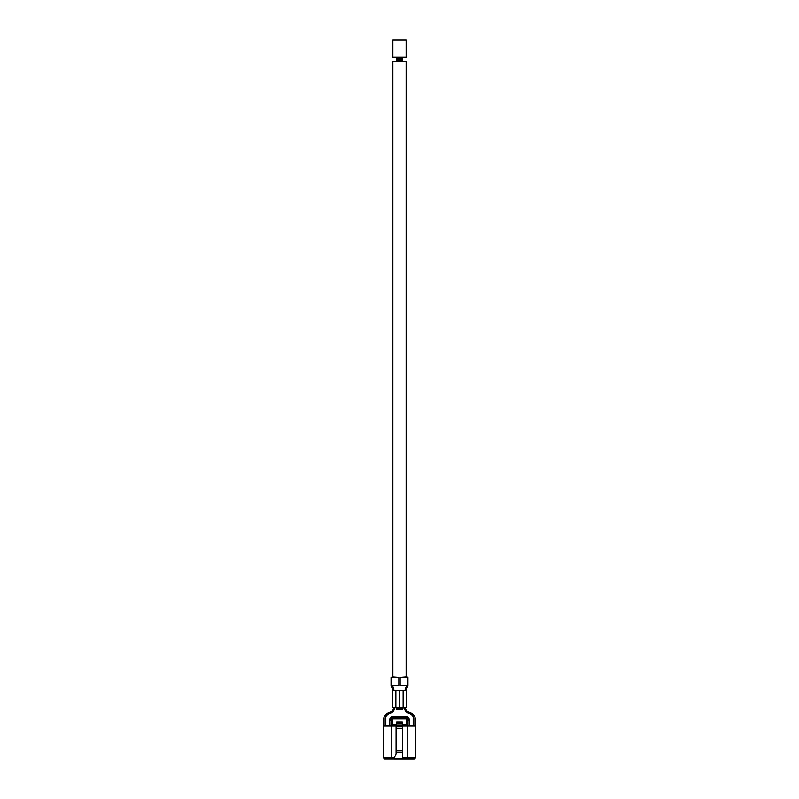 <?xml version="1.0" encoding="UTF-8"?>
<svg xmlns="http://www.w3.org/2000/svg" width="799" height="799" viewBox="0 0 799 799"><rect width="100%" height="100%" fill="white"/><g stroke="black" fill="none" stroke-linecap="round" stroke-linejoin="round"><path stroke-width="1.2" d="M392.868 676.943L392.868 61.353L406.132 61.353L406.132 676.943M392.868 690.596L406.132 690.596M397.313 709.862L399.5 709.862L399.5 690.596L399.5 709.862L400.978 709.862L400.978 707.355L400.988 709.862L401.687 709.862M399.5 61.353L399.5 57.069L406.132 57.069L406.132 39.95L392.868 39.95L392.868 57.069L399.5 57.069L399.5 61.353M401.567 709.862L400.988 709.862M401.967 709.862L401.967 707.365M392.619 685.422L393.238 687.44M392.868 676.863L398.861 677.302L398.861 685.422L392.329 685.422L393.857 689.707L392.579 689.707L392.569 707.255L399.071 707.255M392.329 685.422L391.051 685.422L392.569 689.707M407.949 685.422L400.139 685.422L400.139 677.302L407.949 677.093L407.949 685.422L406.431 689.707L406.351 707.255M406.421 689.707L405.143 689.707L406.431 686.081M392.649 707.255L394.566 707.994A5.713 5.713 0 0 1 394.436 708.953L394.576 707.684L393.887 707.275M393.507 707.684L393.298 708.953L394.436 708.953L394.257 709.552A5.713 5.713 0 0 1 393.428 711.11L394.257 709.552L393.068 709.552L392.399 710.621A4.594 4.594 0 0 1 389.962 712.309A9.628 9.628 0 0 0 385.158 715.435L385.807 714.666A9.338 9.338 0 0 1 389.942 712.229A4.894 4.894 0 0 0 392.399 710.621L391.979 711.11L393.428 711.11A5.713 5.713 0 0 1 390.431 713.157A8.02 8.02 0 0 0 385.158 717.941L385.158 726.081M402.267 707.684L404.434 707.994A5.713 5.713 0 0 0 404.564 708.953L404.544 707.684L405.493 707.684L405.702 708.953L404.564 708.953L404.743 709.552A5.713 5.713 0 0 0 408.569 713.157A8.02 8.02 0 0 1 413.842 717.941L413.842 726.081M413.842 715.395L413.842 715.435A9.628 9.628 0 0 0 409.038 712.309A4.594 4.594 0 0 1 407.021 711.11L405.572 711.11L404.743 709.552L405.932 709.552L407.021 711.11A4.594 4.594 0 0 1 406.601 710.621A4.894 4.894 0 0 0 409.058 712.229A9.338 9.338 0 0 1 413.193 714.666L413.842 715.395A9.338 9.338 0 0 1 415.34 718.081L415.34 758.071L414.481 759.03L413.193 759.05L384.519 759.03L383.66 758.071L383.66 718.241A0.859 0.859 0 0 1 383.72 717.931A9.338 9.338 0 0 1 385.807 714.666L385.807 714.735M393.627 707.684L394.406 707.604L393.857 707.375M393.288 707.684L394.346 707.594M394.456 707.684L398.521 707.295M403.904 707.375L405.053 707.255M403.904 707.534L402.566 707.375M396.733 707.684L394.576 707.684M399.929 707.255L400.479 707.305M405.493 707.684L404.544 707.684M402.996 707.385L406.431 707.255L405.702 707.684M402.406 707.255L404.564 707.255M392.748 726.081L392.669 724.653L396.504 724.653L396.504 722.036L396.614 726.481L402.386 726.481L402.386 725.941L396.614 725.941M402.496 726.85L396.504 726.85M393.507 717.722L393.507 718.95A0.859 0.619 180 0 0 392.649 719.569L392.649 718.341A0.859 0.619 0 0 1 393.507 717.722L405.493 717.722A0.859 0.619 0 0 1 406.351 718.341L406.252 726.081M396.504 724.653L396.504 728.408L402.496 728.408L402.177 722.036M402.496 724.653L406.331 724.653M406.351 719.569A0.859 0.619 180 0 0 405.493 718.95L393.507 718.95M392.649 719.569L392.669 724.653M385.158 758.93L385.807 758.411M383.66 726.081L396.074 726.081L396.074 753.916L393.957 758.67L385.158 758.551M396.074 753.916L396.074 726.081M393.987 758.621L384.519 758.551L383.66 757.692L394.396 757.712M413.842 758.93L385.807 758.97M402.536 758.67L402.536 726.081L402.536 758.67L413.842 758.551M402.926 757.702L407.2 757.542L407.2 726.081L402.926 726.081M414.481 758.551L407.999 758.431L407.2 757.542L415.34 757.692L414.481 759.03M407.2 726.081L415.34 726.081M409.557 720.189L408.059 720.189L409.288 719.2A1.928 1.928 0 0 1 409.557 720.189L409.557 726.081L409.557 720.189A1.928 1.928 0 0 0 409.288 719.2L408.089 717.172A1.928 1.928 0 0 0 406.431 716.234L392.569 716.234L406.431 716.234A1.928 1.928 0 0 1 408.089 717.172L406.801 717.941L406.431 716.234M407.999 758.431L402.706 758.621M390.941 726.081L391.001 719.969L392.199 717.941L393.398 717.732M405.602 717.732L406.431 717.732M408.059 720.189L408.059 726.081M406.801 717.941L407.999 719.969M402.536 752.199L396.464 752.199M389.443 726.081L389.443 720.189L390.941 720.189M391.001 719.969L389.712 719.2L390.911 717.172A1.928 1.928 0 0 1 392.569 716.234A1.928 1.928 0 0 0 390.911 717.172L392.199 717.941M396.464 750.7L402.536 750.7M389.712 719.2A1.928 1.928 0 0 0 389.443 720.189A1.928 1.928 0 0 1 389.712 719.2M405.932 709.552L405.702 708.953M393.298 708.953L393.068 709.552M402.386 722.036L402.386 725.941M402.386 723.235L402.386 723.834L396.614 723.834L397.043 722.626L401.957 722.626L402.386 723.235L401.957 721.996L397.043 721.996L396.614 723.235M391.001 758.431L391.8 757.542L391.8 726.081M407.949 677.093L406.132 676.863M405.752 676.863L400.978 677.242M398.022 677.242L392.459 677.143M385.807 726.081L385.807 716.663M413.193 758.97L413.193 758.411M413.193 726.081L413.193 716.663M392.569 717.732L392.569 716.234M385.158 715.395A9.338 9.338 0 0 1 385.807 714.666M405.493 717.722L405.493 718.95M397.043 721.996L397.043 722.626M401.957 721.996L401.957 722.626M403.125 690.596L403.125 707.255M395.875 690.596L395.875 707.255M398.022 709.862L398.022 707.335L398.012 709.862M396.733 709.862L396.733 707.345M396.733 61.353L396.733 57.069M398.012 61.353L398.012 57.069M397.033 709.862L397.033 707.345M397.033 61.353L397.033 57.069M398.521 709.862L398.521 707.255M398.521 61.353L398.521 57.069M400.479 709.862L400.479 707.255M400.479 61.353L400.479 57.069M401.967 61.353L401.967 57.069M400.988 61.353L400.988 57.069M402.267 709.862L402.267 707.365M402.267 61.353L402.267 57.069M404.883 707.325L404.334 707.534M384.029 717.192L383.8 717.732M391.051 677.093L391.051 685.422"/></g></svg>
